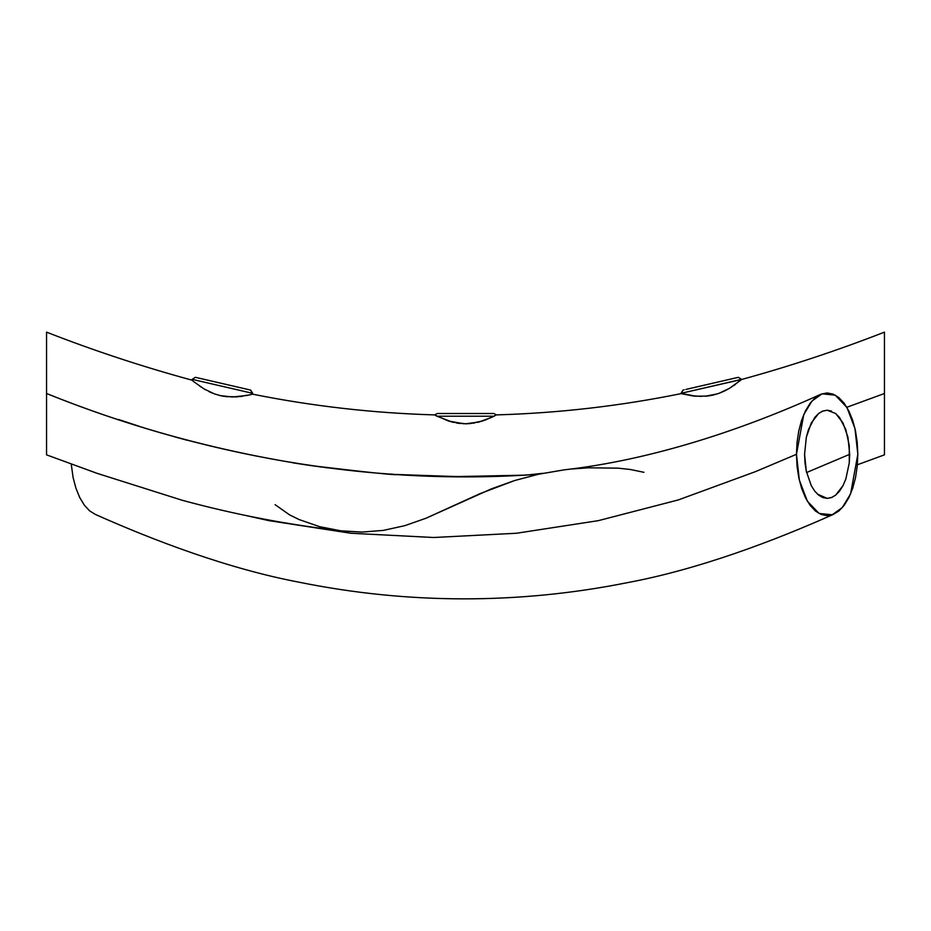 <?xml version="1.0" encoding="UTF-8"?>
<svg xmlns="http://www.w3.org/2000/svg" width="931" height="931" viewBox="0 0 931 931"><rect width="100%" height="100%" fill="white"/><g stroke="black" fill="none" stroke-linecap="round" stroke-linejoin="round"><path stroke-width="1.4" d="M693.269 395.966L681.085 393.627L683.04 390.089L681.015 393.336L741.588 379.348L738.341 377.323L741.623 379.476L681.015 393.336L695.806 396.21L707.257 396.059L713.355 395L719.256 393.231L729.543 388.285L741.088 379.929L730.521 387.692M195.382 377.323L250.683 390.089L252.522 394.15L246.785 395.489L232.308 396.99L220.251 395.605L214.363 393.86L204.052 388.937L194.044 381.896L191.949 380.151L192.135 379.348L191.949 380.151L194.044 381.896L204.052 388.937L214.363 393.86L220.251 395.605L226.361 396.653L237.812 396.781L249.88 394.814L252.522 394.15L252.708 393.336L192.135 379.348L195.382 377.323L198.175 377.963L195.382 377.323L192.135 379.348L252.708 393.336L250.683 390.089L249.578 389.833M843.02 485.61L839.587 491.068L835.712 495.083L831.511 497.55L827.17 498.388L822.795 497.561L818.605 495.106L814.718 491.103L811.285 485.668L806.327 471.354L804.57 454.305L806.327 437.256L811.285 422.953L818.593 413.515L822.376 411.211L827.135 410.222L835.677 413.504L842.997 422.942L847.943 437.244L849.712 454.305L806.595 472.529L849.712 454.305L849.27 462.94L845.848 478.953L843.02 485.61L835.712 495.083L831.907 497.398L827.17 498.388L817.476 494.14M796.459 454.305L797.064 466.35L798.81 477.836L801.661 488.472L805.478 497.759L810.145 505.382L815.475 511.049L821.223 514.506L827.228 515.658L833.21 514.447L838.971 510.91L844.277 505.196L848.909 497.538L852.726 488.17L855.531 477.556L857.253 466.035L857.823 454.305L857.218 442.272L855.473 430.797L852.633 420.172L848.816 410.885L844.173 403.274L838.854 397.595L833.117 394.127L827.124 392.952L821.154 394.127L815.393 397.63L810.086 403.309L805.443 410.92L801.626 420.242L798.798 430.82L797.052 442.341L796.459 454.305L803.756 414.609L812.007 400.993L822.12 393.813L835.258 395.175L846.954 407.464L854.961 428.504L857.823 454.305L850.608 493.826L842.357 507.511L832.244 514.773L819.071 513.458L807.352 501.181L799.333 480.093L796.459 454.305L755.495 471.621L678.292 499.935L598.33 520.65L516.472 533.254L433.637 537.501L350.812 533.254L268.954 520.65L244.76 515.274L268.954 520.65L350.812 533.254L433.637 537.501L516.472 533.254L598.33 520.65L678.292 499.935L755.495 471.621L796.459 454.305M835.677 413.504L839.576 417.519L845.825 429.587L849.258 445.553L849.27 462.94L845.848 478.953M811.285 485.668L806.327 471.354L805.024 463.044L804.57 454.305L806.327 437.256L808.445 429.622L814.706 417.519L818.593 413.515L822.795 411.048L827.135 410.222L831.499 411.048M71.198 463.871L73.107 477.556L75.923 488.17L79.729 497.538L84.36 505.196L89.667 510.91L95.428 514.447M820.793 394.279C744.276 429.086 652.515 459.891 563.988 469.876L538.584 474.216L514.645 480.536L480.233 493.558L425.933 518.264L404.776 525.666L383.467 530.379L362.031 532.078L340.781 530.81L319.682 526.69L299.27 519.626L289.576 514.878L275.111 504.672M247.89 389.449L198.175 377.963M203.703 379.243L201.119 378.649M228.956 385.073L211.686 381.082M685.833 389.449L697.086 386.842M212.303 393.068L208.928 391.567M215.806 394.36L214.409 393.871M223.847 396.315L220.321 395.628M242.677 396.21L240.338 396.525M741.623 379.476L741.088 379.929L741.623 379.476C789.302 366.43 836.911 350.65 884.45 332.146L884.45 393.499L846.838 407.266L884.45 393.499L884.45 454.852L884.45 393.499L884.45 454.852L857.37 464.767M571.855 468.991L588.636 467.804L617.951 468.153L630.334 469.492L643.926 472.308M527.412 474.915L526.492 474.973M427.55 476.032L468.351 476.695M517.973 475.415L459.076 476.672L397.095 474.519C396.967 475.415 368.245 472.448 310.954 465.593C218.704 451.488 130.573 427.457 46.55 393.499L46.55 454.852L97.022 473.32L182.208 500.273C234.973 514.599 288.505 524.863 342.817 531.066L362.031 532.078L383.467 530.379L404.776 525.666L425.933 518.264L491.487 488.822L514.645 480.536L538.584 474.216L524.863 475.054M46.55 393.417L46.55 410.548M174.33 436.744L187.003 440.2L174.33 436.744M526.422 475.124L454.165 476.637L396.385 474.473M394.197 474.333L393.476 474.286M393.126 474.263L389.845 474.042M387.552 473.879L386.737 473.821M385.446 473.716L382.082 473.46M379.441 473.262L377.707 473.123M370.177 472.483L367.978 472.285M316.493 466.373L314.538 466.105M309.383 465.36L292.997 462.847M138.998 426.212L118.446 419.474M179.73 438.233L177.274 437.558M143.549 427.643L142.513 427.317M191.949 380.151C142.071 366.558 93.6 350.556 46.55 332.146L46.55 393.441M46.55 349.975L46.55 376.45M46.55 363.625L46.55 362.566M495.432 476.276L498.55 476.183M542.936 473.309L528.296 474.868L542.913 473.309M884.45 376.45L884.45 350.359M884.45 362.287L884.45 363.846M439.548 476.381L434.696 476.253M738.341 377.323L686.624 389.263M687.509 389.053L724.516 380.511M721.188 381.279L735.397 377.998M701.462 396.42L690.918 395.663M717.277 393.906L705.326 396.245M713.239 395.023L709.201 395.803M463.557 423.756L448.288 420.928L435.254 415.238L436.976 416.215L494.024 416.215L496.246 414.9L491.94 417.228L494.024 416.215L436.976 416.215L452.198 422.069L465.477 423.791L478.79 422.069L491.929 417.239M436.976 416.215L434.754 414.9C373.424 413.143 312.676 406.23 252.522 394.15L251.847 394.325L252.522 394.15M495.501 415.401L496.246 414.9L493.884 413.515L437.116 413.515L434.754 414.9M493.884 413.515L437.116 413.515M491.987 417.204L482.712 420.928L470.097 423.582M466.908 423.78L465.593 423.791M486.226 419.683L478.802 422.069M46.55 393.499L46.55 332.146L46.55 393.499C197.942 454.607 369.153 486.727 538.584 474.216L564.326 469.841M528.296 474.868L525.27 475.031M327.444 467.839L324.535 467.467M321.882 467.106L318.099 466.594M693.444 395.989L695.597 396.199M705.523 396.234L706.42 396.152M729.543 388.285L724.912 390.811M733.803 385.539L735.304 384.48M724.702 390.904L719.256 393.231M707.257 396.059L695.806 396.21M681.771 393.801L681.085 393.627C620.081 406.021 558.46 413.12 496.246 414.9L494.024 416.215M448.288 420.928L453.618 422.406M456.399 422.977L465.477 423.791L474.566 422.988M456.527 423L460.112 423.512M465.698 423.791L470.132 423.582M477.719 422.337L478.732 422.08M237.812 396.781L226.396 396.664M199.909 386.284L200.77 386.877M204.052 388.937L205.355 389.693M209.138 391.672L211.302 392.649M220.577 395.687L223.335 396.234M235.101 396.943L237.591 396.792M735.676 377.939L688.568 388.809M735.548 377.963L732.813 378.603M684.145 389.833L683.04 390.089M703.568 385.353L709.515 383.979M95.16 514.331C153.871 540.527 228.002 568.725 299.165 582.224C353.396 593.21 408.046 598.761 463.103 598.854C518.171 598.924 572.833 593.536 627.087 582.713C699.297 569.307 775.698 540.178 833.489 514.331"/></g></svg>
